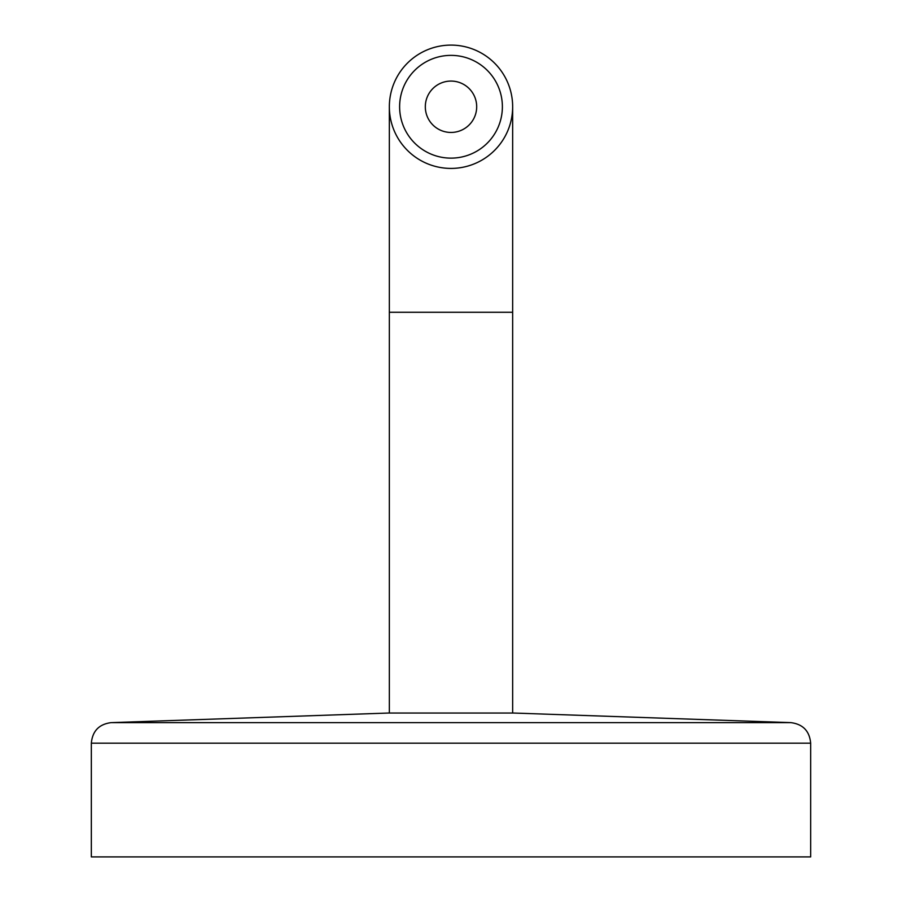 <?xml version="1.0" encoding="UTF-8"?>
<svg xmlns="http://www.w3.org/2000/svg" width="902" height="902" viewBox="0 0 902 902"><rect width="100%" height="100%" fill="white"/><g stroke="black" fill="none" stroke-linecap="round" stroke-linejoin="round"><path stroke-width="1.35" d="M502.38 106.752A51.38 51.38 0 0 1 451 158.132A51.38 51.38 0 0 1 399.62 106.752A51.38 51.38 0 0 1 451 55.372A51.38 51.38 0 0 1 502.38 106.752M425.316 106.752A25.684 25.684 0 0 0 451 132.447A25.684 25.684 0 0 0 476.684 106.752A25.684 25.684 0 0 0 451 81.067A25.684 25.684 0 0 0 425.316 106.752M512.652 106.752A61.652 61.652 0 0 0 451 45.1A61.652 61.652 0 0 0 389.348 106.752A61.652 61.652 0 0 0 451 168.415A61.652 61.652 0 0 0 512.652 106.752L512.652 713.042M389.348 713.042L389.348 312.272L512.652 312.272M111.183 722.626L388.322 713.042L513.678 713.042L790.817 722.626L111.183 722.626C99.073 724.171 92.466 731.015 91.339 743.169L810.661 743.169C809.534 731.015 802.927 724.171 790.817 722.626M91.339 743.169L91.339 856.9L810.661 856.9L810.661 743.169M389.348 312.272L389.348 106.752"/></g></svg>
